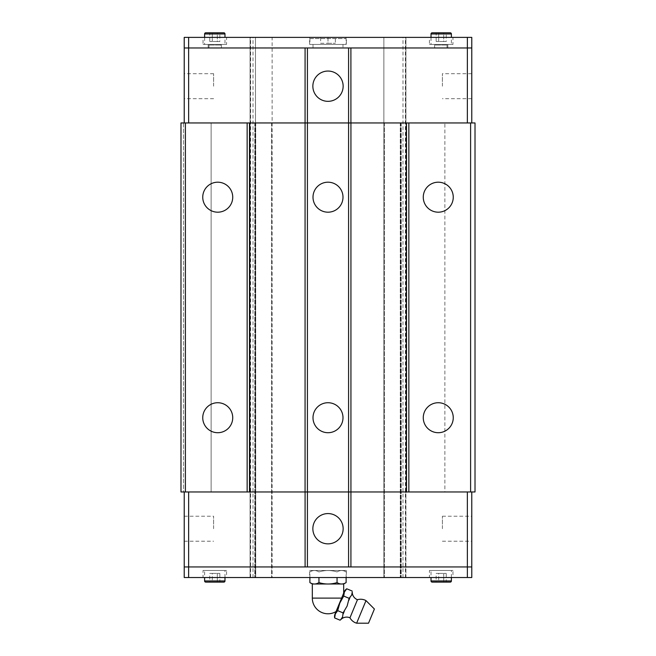 <?xml version="1.0" encoding="UTF-8"?>
<svg xmlns="http://www.w3.org/2000/svg" width="656" height="656" viewBox="0 0 656 656"><rect width="100%" height="100%" fill="white"/><g stroke="black" fill="none" stroke-linecap="round" stroke-linejoin="round"><path stroke-width="0.49" stroke-dasharray="3.28 2.46" d="M232.732 417.716A14.998 14.998 0 0 0 217.735 402.727A14.998 14.998 0 0 0 202.745 417.716A14.998 14.998 0 0 0 217.735 432.714A14.998 14.998 0 0 0 232.732 417.716M232.732 197.194A14.998 14.998 0 0 0 217.735 182.196A14.998 14.998 0 0 0 202.745 197.194A14.998 14.998 0 0 0 217.735 212.191A14.998 14.998 0 0 0 232.732 197.194M453.255 417.716A14.998 14.998 0 0 0 438.265 402.727A14.998 14.998 0 0 0 423.268 417.716A14.998 14.998 0 0 0 438.265 432.714A14.998 14.998 0 0 0 453.255 417.716M453.255 197.194A14.998 14.998 0 0 0 438.265 182.196A14.998 14.998 0 0 0 423.268 197.194A14.998 14.998 0 0 0 438.265 212.191A14.998 14.998 0 0 0 453.255 197.194M342.998 417.716A14.998 14.998 0 0 0 328 402.727A14.998 14.998 0 0 0 313.002 417.716A14.998 14.998 0 0 0 328 432.714A14.998 14.998 0 0 0 342.998 417.716M342.998 197.194A14.998 14.998 0 0 0 328 182.196A14.998 14.998 0 0 0 313.002 197.194A14.998 14.998 0 0 0 328 212.191A14.998 14.998 0 0 0 342.998 197.194M312.855 528.72A15.145 15.145 0 0 1 328 513.574A15.145 15.145 0 0 1 343.145 528.72A15.145 15.145 0 0 1 328 543.857A15.145 15.145 0 0 1 312.855 528.72M442.382 528.72L442.382 516.223L442.382 528.72M471.771 528.72L471.771 516.223L471.771 528.72M184.229 528.72L184.229 516.223L184.229 528.72M213.618 528.72L213.618 516.223L213.618 528.72M309.624 570.474L346.376 570.474L309.624 570.474L309.624 577.526L346.376 577.526L346.376 570.474M203.032 570.474L226.558 570.474L203.032 570.474L203.032 577.526L226.558 577.526L226.558 570.474M429.442 570.474L452.968 570.474L429.442 570.474L429.442 577.526L452.968 577.526L452.968 570.474M451.394 577.526L451.394 570.474L431.017 570.474L431.017 577.526M432.181 582.118L450.229 582.118M224.983 577.526L224.983 570.474L204.606 570.474L204.606 577.526M205.771 582.118L223.819 582.118M356.634 623.2L365.999 600.609M335.093 613.852L344.146 591.983M334.658 617.944L335.306 613.942L337.676 610.654L339.833 603.003L343.719 596.074L344.367 592.073L346.737 588.785M312.322 598.108L341.612 598.108L336.036 611.572L343.678 593.114M312.322 583.996L343.678 583.996M309.886 577.526L309.886 571.95L312.453 570.474L343.547 570.474L346.114 571.95C343.088 570.064 340.07 570.064 337.053 571.95C331.018 570.064 324.982 570.064 318.947 571.95C315.93 570.064 312.912 570.064 309.886 571.95C312.912 570.064 315.93 570.064 318.947 571.95C324.982 570.064 331.018 570.064 337.053 571.95C340.07 570.064 343.088 570.064 346.114 571.95L346.114 577.526M343.145 86.198A15.145 15.145 0 0 1 328 101.336A15.145 15.145 0 0 1 312.855 86.198A15.145 15.145 0 0 1 328 71.053A15.145 15.145 0 0 1 343.145 86.198M213.618 86.198L213.618 73.702L213.618 86.198M184.229 86.198L184.229 73.702L184.229 86.198M471.771 86.198L471.771 73.702L471.771 86.198M442.382 86.198L442.382 73.702L442.382 86.198M346.376 44.444L309.624 44.444L346.376 44.444L346.376 37.384L309.624 37.384L309.624 44.444M309.919 38.565L309.919 44.444L346.081 44.444L346.081 38.565L309.919 38.565A1.173 1.173 0 0 1 311.092 37.384L344.908 37.384A1.173 1.173 0 0 1 346.081 38.565L309.919 38.565M344.908 37.384L311.092 37.384M452.968 44.444L429.442 44.444L452.968 44.444L452.968 37.384L429.442 37.384L429.442 44.444M226.558 44.444L203.032 44.444L226.558 44.444L226.558 37.384L203.032 37.384L203.032 44.444M204.606 37.384L204.606 44.444L224.983 44.444L224.983 37.384M223.819 32.8L205.771 32.8M431.017 37.384L431.017 44.444L451.394 44.444L451.394 37.384M450.229 32.8L432.181 32.8M350.919 47.97L188.641 47.97L250.084 47.97L250.084 122.951L211.125 122.951L250.116 122.951L250.084 37.384L250.6 37.384L250.084 37.384L250.084 47.97L184.229 47.97L188.641 47.97L188.625 37.384L471.779 37.384L471.779 47.97L350.919 47.97M188.641 491.967L467.359 491.967L444.875 491.967L444.875 122.951L467.359 122.951L188.641 122.951L211.125 122.951L211.125 491.967L188.641 491.967L188.641 566.94L250.084 566.94L250.084 577.526L250.6 577.526L250.084 577.526L250.084 37.384L250.116 491.967L211.125 491.967L250.116 491.967L250.084 566.94L184.229 566.94L471.771 566.94L405.916 566.94L405.884 491.967L444.875 491.967L405.916 491.967L405.884 122.951L444.875 122.951L405.884 122.951L405.916 47.97L471.771 47.97L467.375 47.97L467.375 37.384M250.084 491.967L250.084 577.526L405.916 577.526L405.916 37.384L405.916 122.951L405.916 37.384L405.916 47.97L467.375 47.97L467.359 122.951L471.771 122.951L471.771 47.97M184.221 47.97L188.625 47.97L188.641 122.951L184.229 122.951L184.221 37.384L188.625 37.384M446.244 41.517L443.727 41.517L443.727 32.8L446.244 32.8L436.158 32.8L443.727 32.8L443.727 41.517L446.244 41.517L446.244 32.8M436.158 41.517L438.684 41.517L438.684 32.8L438.684 41.517L436.158 41.517L436.158 32.8M443.727 41.517L438.684 41.517L443.727 41.517M451.394 44.444L431.017 44.444M219.842 41.517L217.316 41.517L217.316 32.8L219.842 32.8L209.756 32.8L217.316 32.8L217.316 41.517L219.842 41.517L219.842 32.8M209.756 41.517L212.273 41.517L212.273 32.8L212.273 41.517L209.756 41.517L209.756 32.8M217.316 41.517L212.273 41.517L217.316 41.517M224.983 44.444L204.606 44.444M203.032 37.384L226.558 37.384M429.442 37.384L452.968 37.384M320.653 37.384L320.653 43.271L328 43.271L320.653 43.271L320.653 37.384L328 37.384L328 43.271L335.347 43.271L328 43.271L328 37.384L335.347 37.384L335.347 43.271L335.347 37.384L320.653 37.384M346.081 44.444L309.919 44.444M309.624 37.384L346.376 37.384M383.867 577.526L383.867 37.384L383.867 577.526L384.383 577.526L383.867 577.526L383.867 37.384M272.133 122.951L272.133 577.526L271.617 577.526L272.133 577.526L272.133 37.384M471.771 122.951L467.359 122.951M184.229 122.951L188.641 122.951M188.625 577.526L188.625 566.94L184.221 566.94L184.221 577.526L250.084 577.526L250.084 37.384L250.084 577.526M471.779 566.94L405.916 566.94L405.916 577.526L384.383 577.526L471.779 577.526L471.771 491.967L467.359 491.967L467.375 577.526M346.114 582.594C343.088 584.48 340.07 584.48 337.053 582.594C331.018 584.48 324.982 584.48 318.947 582.594C315.93 584.48 312.912 584.48 309.886 582.594M343.547 570.474L312.453 570.474M318.947 582.594L318.947 577.526M337.053 577.526L337.053 582.594M337.676 610.654L343.088 612.893L342.596 616.96L340.07 620.182M343.711 596.074L349.131 598.313L347.131 606.029L343.088 612.893M352.149 591.031L351.657 595.09L349.131 598.313M343.17 613.991L344.293 611.261M348.828 600.322L349.96 597.591M368.524 623.2L374.404 609.014M209.756 573.401L212.273 573.401L212.273 582.118L219.842 582.118L212.273 582.118L212.273 573.401L209.756 573.401L209.756 582.118L212.273 582.118M219.842 573.401L217.316 573.401L217.316 582.118L217.316 573.401L219.842 573.401L219.842 582.118M212.273 573.401L217.316 573.401L212.273 573.401M204.606 570.474L224.983 570.474M436.158 573.401L438.684 573.401L438.684 582.118L446.244 582.118L438.684 582.118L438.684 573.401L436.158 573.401L436.158 582.118L438.684 582.118M446.244 573.401L443.727 573.401L443.727 582.118L443.727 573.401L446.244 573.401L446.244 582.118M438.684 573.401L443.727 573.401L438.684 573.401M431.017 570.474L451.394 570.474M452.968 577.526L429.442 577.526M226.558 577.526L203.032 577.526M346.376 577.526L309.624 577.526M255.455 577.526L271.617 577.526L254.815 577.526L255.709 577.526L255.455 37.384L255.455 577.526M405.916 491.967L405.916 122.951M184.229 491.967L184.229 566.94M467.359 491.967L471.771 491.967M253.019 577.526L253.019 37.384M402.981 577.526L402.981 37.384M470.606 491.967L444.875 491.967L444.875 122.951L470.606 122.951L470.606 491.967L475.018 491.967L475.018 122.951L470.606 122.951M180.982 491.967L183.557 491.967L183.557 122.951L180.982 122.951L180.982 491.967M185.394 491.967L183.557 491.967L183.557 122.951L185.394 122.951L185.394 491.967L211.125 491.967L211.125 122.951L185.394 122.951M208.977 45.026L208.977 47.97L220.621 47.97L220.621 45.026A0.582 0.582 0 0 1 221.203 44.444L208.395 44.444A0.582 0.582 0 0 1 208.977 45.026L220.621 45.026L208.977 45.026M208.182 44.444L208.182 47.97L221.416 47.97L221.416 44.444L208.182 44.444L221.416 44.444M220.621 47.97L208.977 47.97M221.416 47.97L208.182 47.97M208.395 44.444L221.203 44.444M434.584 44.444L434.584 47.97L447.818 47.97L447.818 44.444L434.584 44.444L447.818 44.444M447.023 45.026A0.582 0.582 0 0 1 447.605 44.444L434.797 44.444A0.582 0.582 0 0 1 435.379 45.026L435.379 47.97L447.023 47.97L447.023 45.026L435.379 45.026L447.023 45.026M447.023 47.97L435.379 47.97M434.797 44.444L447.605 44.444M447.818 47.97L434.584 47.97M313.002 44.444L313.002 47.97L342.998 47.97L342.998 44.444L313.002 44.444L342.998 44.444M342.998 47.97L313.002 47.97M431.017 580.954L451.394 580.954M204.606 580.954L224.983 580.954M224.983 33.964L204.606 33.964M451.394 33.964L431.017 33.964M405.4 577.526L405.4 37.384M400.545 122.951L400.545 577.526L400.545 122.951M400.923 122.951L400.923 577.526L400.923 122.951M384.383 122.951L384.383 577.526L384.383 122.951M250.6 577.526L250.6 37.384M255.077 122.951L255.077 577.526L255.077 122.951M271.617 122.951L271.617 577.526L271.617 122.951M442.382 516.223L471.771 516.223M184.229 516.223L213.618 516.223M213.618 98.695L184.229 98.695M471.771 98.695L442.382 98.695M471.771 73.702L442.382 73.702M213.618 73.702L184.229 73.702M400.291 122.951L400.291 577.526L400.291 122.951M401.185 122.951L401.185 577.526L401.185 122.951M255.709 122.951L255.709 577.526L255.709 122.951M254.815 122.951L254.815 577.526L254.815 122.951M184.229 541.216L213.618 541.216M442.382 541.216L471.771 541.216"/><path stroke-width="0.98" d="M356.634 623.2L368.524 623.2L374.404 609.014L365.999 600.609L356.634 623.2A11.218 11.218 0 0 1 349.96 617.813L357.463 599.699L349.96 617.813A8.077 8.077 0 0 0 340.866 619.551L340.07 620.182L340.866 619.551M340.899 619.461L342.596 616.96L343.088 612.893L347.131 606.029L349.131 598.313L351.657 595.09L352.264 592.032A8.077 8.077 0 0 0 357.463 599.699A11.218 11.218 0 0 1 365.999 600.609M202.745 417.716A14.998 14.998 0 0 1 217.735 402.727A14.998 14.998 0 0 1 232.732 417.716A14.998 14.998 0 0 1 217.735 432.714A14.998 14.998 0 0 1 202.745 417.716M202.745 197.194A14.998 14.998 0 0 1 217.735 182.196A14.998 14.998 0 0 1 232.732 197.194A14.998 14.998 0 0 1 217.735 212.191A14.998 14.998 0 0 1 202.745 197.194M423.268 417.716A14.998 14.998 0 0 1 438.265 402.727A14.998 14.998 0 0 1 453.255 417.716A14.998 14.998 0 0 1 438.265 432.714A14.998 14.998 0 0 1 423.268 417.716M423.268 197.194A14.998 14.998 0 0 1 438.265 182.196A14.998 14.998 0 0 1 453.255 197.194A14.998 14.998 0 0 1 438.265 212.191A14.998 14.998 0 0 1 423.268 197.194M313.002 417.716A14.998 14.998 0 0 1 328 402.727A14.998 14.998 0 0 1 342.998 417.716A14.998 14.998 0 0 1 328 432.714A14.998 14.998 0 0 1 313.002 417.716M313.002 197.194A14.998 14.998 0 0 1 328 182.196A14.998 14.998 0 0 1 342.998 197.194A14.998 14.998 0 0 1 328 212.191A14.998 14.998 0 0 1 313.002 197.194M312.855 528.72A15.145 15.145 0 0 1 328 513.574A15.145 15.145 0 0 1 343.145 528.72A15.145 15.145 0 0 1 328 543.857A15.145 15.145 0 0 1 312.855 528.72M431.017 577.526L431.017 580.954A1.164 1.164 0 0 0 432.181 582.118L450.229 582.118A1.164 1.164 0 0 0 451.394 580.954L451.394 577.526M204.606 577.526L204.606 580.954A1.164 1.164 0 0 0 205.771 582.118L223.819 582.118A1.164 1.164 0 0 0 224.983 580.954L224.983 577.526M334.658 617.944L335.306 613.942L337.676 610.654L339.833 603.003L343.719 596.074L344.367 592.073L346.737 588.785A7.265 7.265 0 0 0 344.146 591.983L335.093 613.852A7.265 7.265 0 0 0 334.658 617.944L340.07 620.182M344.293 611.261L343.17 613.991M349.96 597.591L348.828 600.322M312.322 598.108L341.612 598.108L343.678 593.114L343.678 583.996L312.322 583.996L312.322 598.108A15.678 15.678 0 0 0 336.036 611.572M312.322 583.996L309.886 582.594C312.912 584.48 315.93 584.48 318.947 582.594C324.982 584.48 331.018 584.48 337.053 582.594C340.07 584.48 343.088 584.48 346.114 582.594L343.678 583.996M343.145 86.198A15.145 15.145 0 0 1 328 101.336A15.145 15.145 0 0 1 312.855 86.198A15.145 15.145 0 0 1 328 71.053A15.145 15.145 0 0 1 343.145 86.198M224.983 37.384L224.983 33.964A1.164 1.164 0 0 0 223.819 32.8L205.771 32.8A1.164 1.164 0 0 0 204.606 33.964L204.606 37.384M451.394 37.384L451.394 33.964A1.164 1.164 0 0 0 450.229 32.8L432.181 32.8A1.164 1.164 0 0 0 431.017 33.964L431.017 37.384M471.779 47.97L350.903 47.97L350.919 122.951L348.582 122.951L348.582 47.97L184.221 47.97L184.221 37.384L471.779 37.384L471.771 122.951M467.359 122.951L467.375 37.384M188.641 122.951L188.625 37.384M350.903 47.97L348.582 47.97M185.394 122.951L185.394 491.967L180.982 491.967L180.982 122.951L305.065 122.951L305.081 47.97M184.229 491.967L184.229 566.94L305.097 566.94L305.081 491.967L348.582 491.967L348.582 122.951L307.418 122.951L307.418 47.97M184.229 122.951L184.229 47.97M305.097 566.94L348.582 566.94L348.582 491.967L350.935 491.967L350.935 122.951L408.86 122.951L408.86 491.967L350.935 491.967L350.919 566.94L471.779 566.94L471.779 577.526L184.221 577.526L184.221 566.94M309.886 577.526L309.886 582.594M318.947 577.526L318.947 582.594M337.053 577.526L337.053 582.594M346.114 577.526L346.114 582.594M337.676 610.654L343.088 612.893M343.711 596.074L349.131 598.313M346.737 588.785L352.149 591.031M212.273 582.118L209.756 582.118M438.684 582.118L436.158 582.118M188.641 491.967L188.625 577.526M467.359 491.967L467.375 577.526M249.493 122.951L249.493 491.967L305.065 491.967L305.065 122.951L307.418 122.951L307.418 566.94M348.582 566.94L350.903 566.94M471.771 491.967L471.771 566.94M470.606 491.967L475.018 491.967L475.018 122.951L470.606 122.951L470.606 491.967L408.86 491.967M249.493 491.967L247.14 491.967L247.14 122.951M185.394 491.967L247.14 491.967M408.86 122.951L470.606 122.951M406.507 122.951L406.507 491.967M431.017 33.964L451.394 33.964M204.606 33.964L224.983 33.964M224.983 580.954L204.606 580.954M451.394 580.954L431.017 580.954"/></g></svg>
